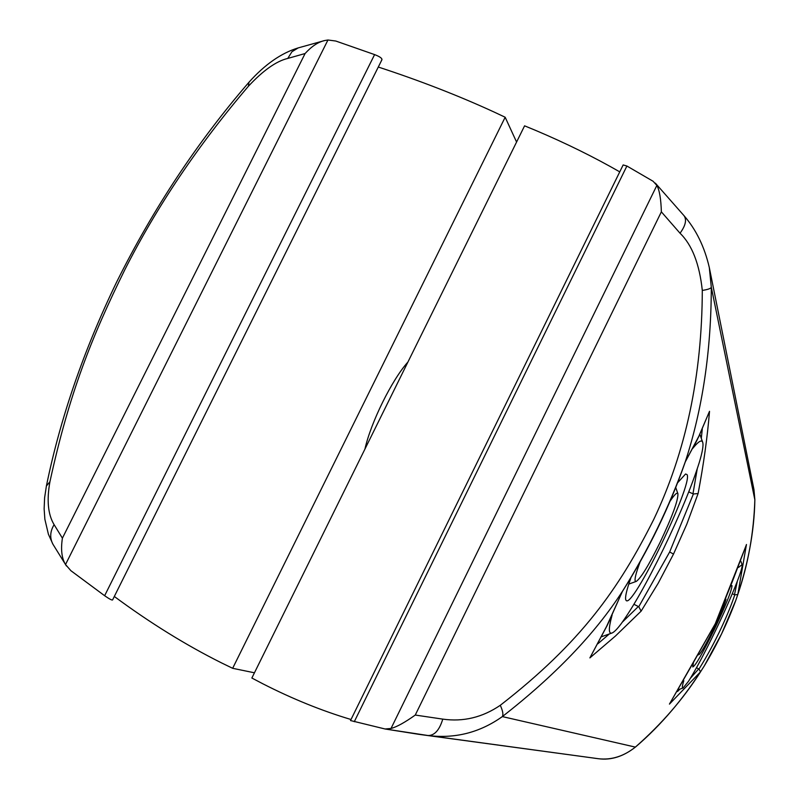 <?xml version="1.0" encoding="UTF-8"?>
<svg xmlns="http://www.w3.org/2000/svg" width="799" height="799" viewBox="0 0 799 799"><rect width="100%" height="100%" fill="white"/><g stroke="black" fill="none" stroke-linecap="round" stroke-linejoin="round"><path stroke-width="1.2" d="M516.573 142.042L505.168 117.243L493.912 111.95C458.157 95.53 419.625 80.559 378.297 67.036M407.919 362.047C391.949 379.735 370.906 422.321 364.913 449.118M381.503 60.205L381.902 59.795C382.292 58.357 379.855 56.629 374.601 54.602L335.78 41.029L327.95 40L324.654 40.549C318.182 41.987 311.67 46.302 305.098 53.523L287.76 58.437L291.935 51.745L298.177 47.91C281.218 53.074 264.809 64.519 248.948 82.267L248.409 86.242C198.132 145.218 156.974 206.312 124.924 269.543C91.925 336.469 69.173 393.348 49.928 481.737L46.392 486.032C60.295 418.197 83.695 350.252 116.584 282.177C153.228 208.659 197.343 142.022 248.948 82.267M49.928 481.737C46.592 500.284 47.99 514.586 54.112 524.653L62.402 538.176C60.674 549.502 61.713 558.291 65.518 564.533L70.891 570.696L104.639 595.724C109.303 598.96 111.95 600.369 112.579 599.949L381.902 59.795M114.317 596.473C149.972 622.83 185.638 644.933 221.313 662.79L232.659 668.304L254.452 672.798M505.168 117.243L232.659 668.304M351.021 719.509C321.757 710.77 292.354 698.855 262.791 683.764L251.865 678.021L524.583 125.833L535.839 130.487C566.002 143.271 593.967 157.063 619.754 171.865M696.478 667.774L698.985 669.043L700.503 671.859L704.378 665.767C716.903 644.903 727.36 623.14 735.759 600.468L737.797 594.496L734.75 594.865L732.284 593.737M698.985 669.043C715.874 642.366 729.657 610.776 734.75 594.865M737.327 581.273L734.481 594.756M746.246 545.188L715.305 623.699L669.442 704.109L692.703 663.709M698.726 668.893L690.426 678.241M679.959 689.098L677.512 691.515M635.964 746.586L635.375 747.105C661.522 724.144 683.235 699.065 700.513 671.859L669.442 704.109M754.845 500.034L753.956 489.547L754.855 499.635C753.797 532.843 748.114 564.474 737.797 594.516L746.456 544.489M753.966 489.577L709.312 267.555L711.31 287.27C711.17 350.811 702.531 408.858 685.402 461.413C669.382 506.766 648.299 550.211 622.161 591.779L622.211 591.669C594.865 633.957 554.915 675.594 502.351 716.593C479.869 732.563 455.12 738.875 428.104 735.529L385.078 728.988L350.511 720.548L623.15 164.944L626.895 166.022L653.103 181.273L656.858 185.428L391.021 728.468C396.793 726.91 404.873 722.446 415.26 715.055L442.776 719.12C463.31 722.036 482.476 717.432 500.284 705.297C580.813 642.726 618.606 589.332 653.772 519.38C685.842 451.944 702.011 375.63 702.301 290.427C699.465 263.9 692.034 244.834 680.029 233.218L661.362 211.845C660.983 198.961 659.485 190.152 656.858 185.428M633.927 604.294L638.771 606.721L669.672 551.969L693.382 493.992L698.106 493.522L686.81 524.174L673.507 554.087L658.256 583.13L641.118 611.155L615.44 636.034L589.882 657.897L606.641 626.306L622.471 591.31M638.771 606.721L641.118 611.155M685.292 461.852L698.696 436.813L709.522 411.315L698.915 436.104L685.252 461.912M709.522 411.315C707.435 436.933 703.619 464.339 698.106 493.522M500.284 705.297C502.791 710.77 503.48 714.536 502.351 716.593L635.375 747.105C623.749 756.323 611.455 760.199 598.481 758.73L418.616 734.301L385.258 729.018M622.421 591.43L607.09 625.647L589.882 657.897M638.371 606.491L622.331 622.161M609.307 633.977L597.822 643.804M693.382 493.992L688.748 491.904M702.291 429.093L701.292 438.331M697.217 468.953L692.963 493.832M385.078 728.988L391.021 728.468M726.001 599.21C724.593 604.573 720.528 614.321 713.797 628.433C706.186 643.984 701.242 652.723 698.945 654.661L698.626 654.331M670.061 501.223C674.556 494.481 677.172 491.994 677.922 493.752C678.171 500.484 672.179 516.783 659.944 542.651C648.738 565.332 640.828 578.256 636.234 581.422L635.365 581.273C634.326 579.684 635.854 573.362 639.969 562.306M730.885 585.967L732.014 585.587C731.794 590.461 725.921 605.063 714.386 629.382C702.621 653.372 695.41 665.907 692.763 666.965L693.442 662.571M683.804 680.688C682.176 685.932 681.927 688.378 683.065 688.019L688.508 681.307C695.529 670.191 704.488 653.402 715.375 630.95C726.181 608.409 734.141 590.121 739.245 576.089C741.512 569.697 742.461 565.882 742.091 564.643L738.526 567.42M677.752 482.606L685.582 473.997L687.09 474.626C693.133 484.234 632.279 609.817 626.106 600.389L625.767 599.799C624.968 597.163 626.646 589.922 630.811 578.106M697.567 439.12L693.023 448.029M612.084 615.12L611.834 616.079C608.508 628.483 608.548 634.136 611.974 633.028C614.031 632.259 617.048 629.222 621.043 623.919C632.818 607.719 647.02 582.591 663.639 548.543C680.109 514.306 691.974 485.662 699.235 462.621C702.461 451.964 703.619 445.173 702.691 442.256C701.702 439.59 698.735 441.228 693.782 447.16L692.913 448.229M612.134 615.02L606.621 626.596M287.76 58.437C276.314 61.133 263.201 70.402 248.409 86.242M54.112 524.653C50.057 531.405 49.648 537.917 52.894 544.169L66.397 565.942M62.402 538.176L305.098 53.523M327.95 40L65.518 564.533M374.601 54.602L104.639 595.724M692.673 663.759L715.305 623.709L732.513 581.163M735.759 600.449C747.904 565.622 754.276 532.084 754.855 499.834L711.31 287.27C710.84 288.519 707.834 289.568 702.301 290.427M626.895 166.022L354.277 721.717M661.362 211.845L415.26 715.055M655.35 183.141L684.034 215.7C686.9 219.835 685.562 225.678 680.029 233.218M669.672 551.969L673.507 554.087M442.776 719.12C439.46 730.056 434.576 735.529 428.104 735.529L598.501 758.73C611.175 760.418 623.58 756.463 635.694 746.865L635.694 746.865C661.502 724.763 684.393 697.737 704.368 665.797M298.177 47.91L324.654 40.549M46.392 486.032L44.614 497.747L44.135 508.853L44.874 519.29L48.399 534.221L52.894 544.169M704.378 665.767L721.607 633.817L735.749 600.468M746.366 544.838L732.483 581.233M684.034 215.7C696.109 229.593 704.538 246.881 709.312 267.555M598.501 758.73L594.136 758.171M622.341 591.56C648.568 550.271 669.572 506.975 685.362 461.652M698.945 654.661L698.286 654.89M636.234 581.422L628.773 584.089M677.922 493.752L675.754 487.62M683.065 688.019L678.691 689.537M742.091 564.643L740.893 561.307M702.691 442.256L699.864 434.346M611.974 633.028L601.537 636.723"/></g></svg>
